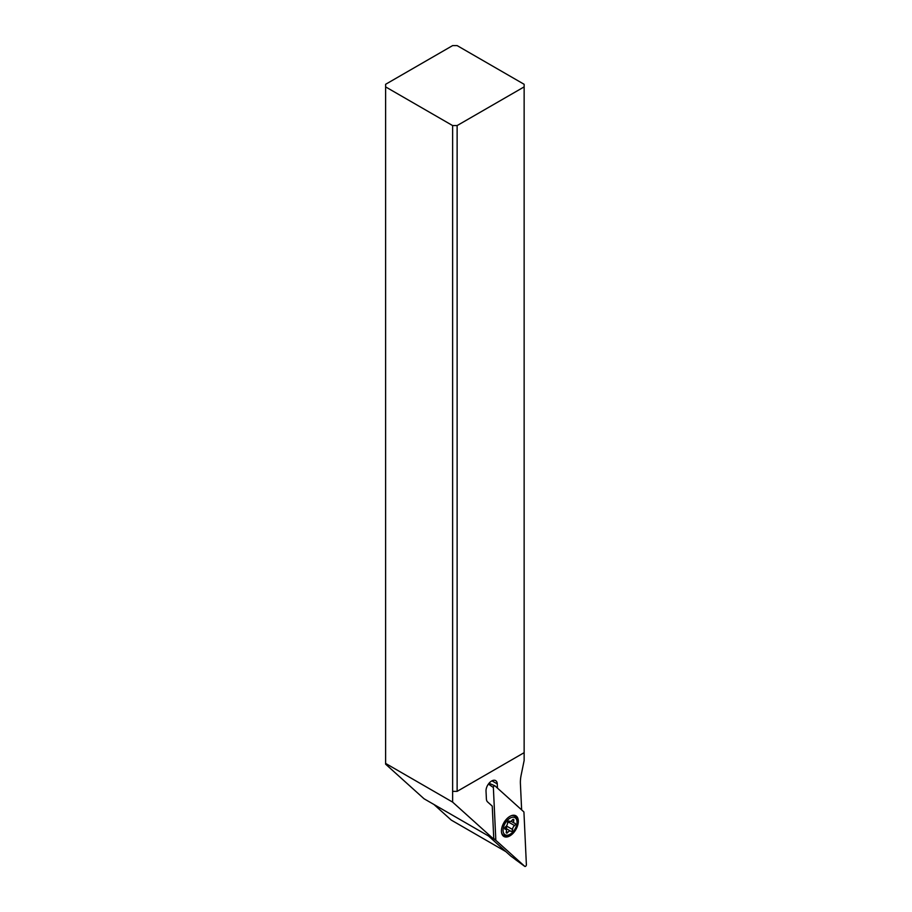 <?xml version="1.0" encoding="UTF-8"?>
<svg xmlns="http://www.w3.org/2000/svg" width="912" height="912" viewBox="0 0 912 912"><rect width="100%" height="100%" fill="white"/><g stroke="black" fill="none" stroke-linecap="round" stroke-linejoin="round"><path stroke-width="1.37" d="M494.977 785.882L523.75 811.794A1.277 0.741 -60 0 1 523.944 812.273L526.384 864.747A1.277 0.741 -60 0 1 524.81 866.4L496.003 840.465A1.277 0.741 -60 0 1 495.82 839.986L493.369 787.512A1.277 0.741 -60 0 1 494.977 785.882L523.75 811.794A1.277 0.741 -60 0 1 523.944 812.273L526.384 864.747A1.277 0.741 -60 0 1 524.776 866.377L496.003 840.465A1.277 0.741 -60 0 1 495.82 839.986L493.369 787.512A1.277 0.741 -60 0 1 494.977 785.882M506.924 818.702A11.947 6.897 120 0 0 503.903 836.475A11.947 6.897 120 0 0 512.84 833.557A11.947 6.897 120 0 0 515.85 815.784A11.947 6.897 120 0 0 506.924 818.702M488.513 835.996L510.754 856.026L524.776 866.377L515.189 859.378M504.382 835.711A11.947 6.897 -60 0 1 502.888 835.643M514.619 815.317A11.947 6.897 -60 0 1 515.428 816.582M452.626 125.571L385.616 86.891L385.616 764.153L424.057 798.775L493.312 838.766L452.626 802.115L452.626 791.365L457.129 791.365L524.138 752.674L524.138 86.891L457.129 125.571L452.626 125.571L452.626 791.365M385.616 86.891L385.616 84.292L452.626 45.6L457.129 45.6L524.138 84.292L524.138 86.891M433.941 804.487L451.28 820.105A1.277 0.741 120 0 0 451.44 820.196M497.462 788.128L497.268 783.91A7.969 4.594 120 0 0 495.626 780.604A7.969 4.594 120 0 0 491.648 781.003A7.969 4.594 120 0 0 486.016 791.092L486.392 798.935A7.969 4.594 120 0 0 487.578 801.91L492.252 806.128L493.768 838.812A31.852 18.388 120 0 0 493.312 838.766M524.138 752.674L524.138 760.505L521.151 775.097A31.852 18.388 120 0 0 520.41 783.613L521.641 809.89M385.616 763.424L452.626 802.115M457.129 125.571L457.129 791.365M510.036 834.286A9.872 5.7 -60 0 1 503.504 832.827A9.872 5.7 -60 0 1 507.596 820.082A9.872 5.7 -60 0 1 516.58 819.626A9.872 5.7 -60 0 1 517.024 822.191A9.872 5.7 -60 0 1 510.036 834.286L509.135 834.811A11.149 6.441 -60 0 1 503.561 835.358A11.149 6.441 -60 0 1 501.76 833.158A11.149 6.441 -60 0 1 501.543 832.531M511.256 815.716A11.149 6.441 -60 0 1 514.71 816.046A11.149 6.441 -60 0 1 516.523 818.246A11.149 6.441 -60 0 1 517.024 821.153L517.024 822.191M506.297 831.926A1.379 0.798 120 0 0 506.285 832.77A1.379 0.798 120 0 0 506.502 833.044A1.379 0.798 120 0 0 507.745 832.462A3.215 1.858 -60 0 1 510.617 831.117A3.215 1.858 -60 0 1 510.834 831.277A1.379 0.798 120 0 0 510.914 831.345A1.379 0.798 120 0 0 512.008 830.946A1.379 0.798 120 0 0 512.578 829.51A3.215 1.858 -60 0 1 514.573 825.577A1.379 0.798 120 0 0 515.36 823.604A1.379 0.798 120 0 0 515.143 823.331A1.379 0.798 120 0 0 514.881 823.274A3.215 1.858 -60 0 1 514.265 823.126A3.215 1.858 -60 0 1 513.741 822.487A3.215 1.858 -60 0 1 513.787 820.515A1.379 0.798 120 0 0 513.798 819.671A1.379 0.798 120 0 0 513.57 819.398A1.379 0.798 120 0 0 512.339 819.979A3.215 1.858 -60 0 1 509.466 821.324A3.215 1.858 -60 0 1 509.249 821.165A1.379 0.798 120 0 0 509.158 821.096A1.379 0.798 120 0 0 508.064 821.495A1.379 0.798 120 0 0 507.505 822.932A3.215 1.858 -60 0 1 505.51 826.865A1.379 0.798 120 0 0 504.712 828.837A1.379 0.798 120 0 0 504.94 829.111A1.379 0.798 120 0 0 505.202 829.168A3.215 1.858 -60 0 1 505.818 829.327A3.215 1.858 -60 0 1 506.342 829.954A3.215 1.858 -60 0 1 506.297 831.926M506.684 825.611L506.548 827.891L504.815 827.777L510.617 831.117M509.865 821.461L507.505 823.08M496.003 840.465L493.734 838.801M493.757 838.561L495.82 839.986M493.369 787.512L488.399 784.058M494.863 785.813L489.049 783.237L494.737 785.779M451.28 820.105L505.852 851.614L451.349 820.15M497.268 783.91L491.944 780.843M506.365 831.676L507.745 832.462M506.844 826.204L512.578 829.51M508.839 822.271L514.573 825.577M512.51 819.785L513.787 820.515M514.71 816.046L513.308 815.237M503.561 835.358L502.159 834.548M510.971 821.222L514.265 823.126M504.667 828.666L505.818 829.327"/></g></svg>
